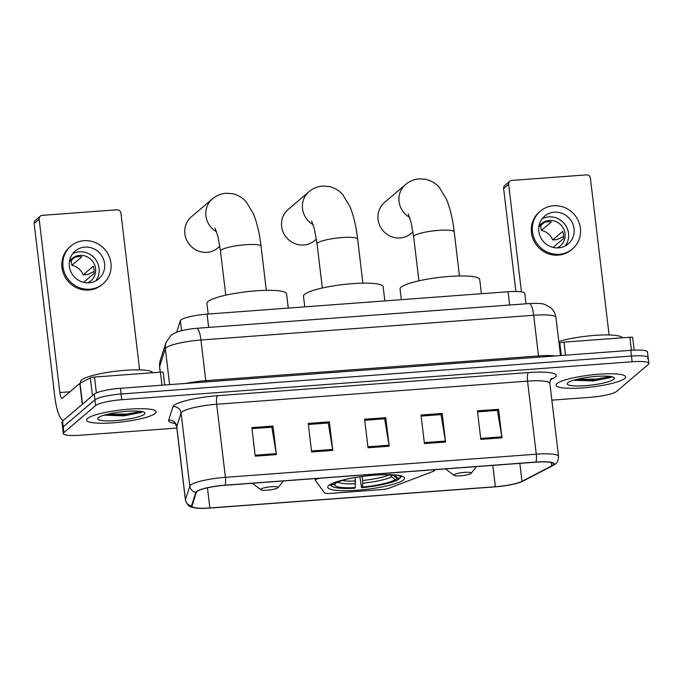 <?xml version="1.0" encoding="UTF-8"?>
<svg xmlns="http://www.w3.org/2000/svg" width="683" height="683" viewBox="0 0 683 683"><rect width="100%" height="100%" fill="white"/><g stroke="black" fill="none" stroke-linecap="round" stroke-linejoin="round"><path stroke-width="1.02" d="M320.575 478.185A7.291 1.255 173.2 0 0 315.392 479.722A7.291 1.255 173.2 0 0 315.196 480.055A7.291 1.255 173.2 0 0 315.239 480.175L324.562 492.972A7.291 1.255 173.2 0 0 330.085 493.416L381.447 489.6A7.291 1.255 173.2 0 0 389.173 488.166L433.218 471.398A7.291 1.255 173.2 0 0 434.414 470.544A7.291 1.255 173.2 0 0 431.972 469.904M328.762 485.468A38.658 6.651 173.2 0 0 327.738 487.269A38.658 6.651 173.2 0 0 362.058 489.813A38.658 6.651 173.2 0 0 403.482 479.91A38.658 6.651 173.2 0 0 404.507 478.117A38.658 6.651 173.2 0 0 370.186 475.564A38.658 6.651 173.2 0 0 328.762 485.468M176.974 332.075L176.923 331.614A21.882 3.765 -6.8 0 1 176.957 331.315L180.363 320.677A21.882 3.765 -6.8 0 1 180.918 319.96A21.882 3.765 -6.8 0 1 207.069 314.129L508.05 291.735A21.882 3.765 -6.8 0 1 524.766 293.408L526.004 303.798M647.586 358.729A21.882 3.765 173.2 0 0 648.167 357.713L647.493 352.01A21.882 3.765 173.2 0 0 630.768 350.328L120.413 388.294A21.882 3.765 173.2 0 0 94.254 394.134L62.529 421.146A21.882 3.765 173.2 0 0 61.948 422.162L62.631 427.874A21.882 3.765 173.2 0 1 63.212 426.858A21.882 3.765 173.2 0 0 62.631 427.874L63.314 433.577A21.882 3.765 173.2 0 0 80.031 435.259L176.82 428.053M551.855 400.161L590.385 397.293A21.882 3.765 173.2 0 0 616.544 391.453L648.269 364.44A21.882 3.765 173.2 0 0 648.85 363.424A21.882 3.765 173.2 0 0 632.134 361.751L121.77 399.709A21.882 3.765 173.2 0 0 95.62 405.548L94.937 399.837L63.212 426.858L94.937 399.837A21.882 3.765 173.2 0 1 121.096 394.006A21.882 3.765 173.2 0 0 94.937 399.837L94.254 394.134M632.134 361.751L631.451 356.039L121.096 394.006L631.451 356.039A21.882 3.765 173.2 0 1 648.167 357.713A21.882 3.765 173.2 0 0 631.451 356.039L630.768 350.328M87.509 418.483A35.012 6.019 173.2 0 0 86.579 420.105A35.012 6.019 173.2 0 0 117.664 422.418A35.012 6.019 173.2 0 0 155.178 413.446A35.012 6.019 173.2 0 0 156.108 411.815A35.012 6.019 173.2 0 0 125.023 409.51A35.012 6.019 173.2 0 0 87.509 418.483A35.012 6.019 173.2 0 0 86.579 420.105A35.012 6.019 173.2 0 0 117.664 422.418A35.012 6.019 173.2 0 0 155.178 413.446A35.012 6.019 173.2 0 0 156.108 411.815A35.012 6.019 173.2 0 0 125.023 409.51A35.012 6.019 173.2 0 0 87.509 418.483M556.978 383.556A35.012 6.019 173.2 0 0 556.056 385.186A35.012 6.019 173.2 0 0 587.141 387.492A35.012 6.019 173.2 0 0 624.655 378.527A35.012 6.019 173.2 0 0 625.585 376.896A35.012 6.019 173.2 0 0 594.5 374.591A35.012 6.019 173.2 0 0 556.978 383.556A35.012 6.019 173.2 0 0 556.056 385.186A35.012 6.019 173.2 0 0 587.141 387.492A35.012 6.019 173.2 0 0 624.655 378.527A35.012 6.019 173.2 0 0 625.585 376.896A35.012 6.019 173.2 0 0 594.5 374.591A35.012 6.019 173.2 0 0 556.978 383.556M196.986 491.538A23.342 4.013 -6.8 0 1 224.886 485.306L535.754 462.186A23.342 4.013 -6.8 0 1 553.589 463.97A23.342 4.013 -6.8 0 1 551.693 465.874L521.991 481.319A23.342 4.013 -6.8 0 1 495.354 486.731L209.843 507.964A23.342 4.013 -6.8 0 1 192.017 506.18A23.342 4.013 -6.8 0 1 192.051 505.855L196.397 492.298A23.342 4.013 -6.8 0 1 196.986 491.538M196.422 491.581A23.922 4.115 173.2 0 0 195.825 492.358L191.471 505.924A23.922 4.115 173.2 0 0 196.448 508.126A23.922 4.115 173.2 0 0 209.715 508.084L495.226 486.842A23.922 4.115 173.2 0 0 520.028 482.352A23.922 4.115 173.2 0 0 522.521 481.293L552.231 465.849A23.922 4.115 173.2 0 0 535.882 462.067L225.014 485.195A23.922 4.115 173.2 0 0 196.422 491.581M498.556 409.279L497.224 410.415L477.528 411.883L497.42 410.406L501.826 436.847A5.831 1.443 85.7 0 1 501.962 437.82L498.556 409.279L477.408 410.85L480.815 439.391L501.962 437.82M442.166 413.471L440.825 414.615L421.138 416.075L441.03 414.598L445.427 441.039A5.831 1.443 85.7 0 1 445.564 442.012L442.166 413.471L421.018 415.042L424.416 443.583L445.564 442.012M272.987 426.055L271.646 427.191L251.959 428.659L271.851 427.182L276.248 453.623A5.831 1.443 85.7 0 1 276.384 454.596L272.987 426.055L251.839 427.626L255.237 456.167L276.384 454.596M329.377 421.863L328.045 422.999L308.349 424.467L328.241 422.99L332.638 449.431A5.831 1.443 85.7 0 1 332.783 450.404L329.377 421.863L308.229 423.434L311.636 451.975L332.783 450.404M385.767 417.672L384.435 418.807L364.748 420.267L384.64 418.79L389.037 445.231A5.831 1.443 85.7 0 1 389.173 446.204L385.767 417.672L364.62 419.242L368.026 447.783L389.173 446.204M95.62 405.548L63.895 432.561A21.882 3.765 173.2 0 0 63.314 433.577M152.838 372.722A36.472 6.267 173.2 0 0 119.414 370.826A36.472 6.267 173.2 0 0 81.508 380.055A36.472 6.267 173.2 0 0 80.534 381.754L80.679 382.924M104.064 415.153L123.777 415.87L141.535 412.43L142.32 411.644M98.361 417.672A23.777 4.089 173.2 0 0 98.01 418.03A23.777 4.089 173.2 0 0 116.793 420.532A23.777 4.089 173.2 0 0 144.326 414.257A23.777 4.089 173.2 0 0 144.506 412.481A23.777 4.089 173.2 0 0 121.779 411.798A23.777 4.089 173.2 0 0 98.361 417.672M141.116 411.422L126.901 414.026L107.479 414.231M141.535 412.43L127.029 415.153L104.678 414.974M161.956 385.203L160.403 372.158L94.493 377.059L96.388 392.93M63.604 420.233A29.173 7.197 85.7 0 1 54.828 396.823L34.15 223.443A3.646 3.475 -130.4 0 1 35.311 220.404L40.323 216.144A3.646 3.475 49.6 0 0 39.162 219.183L59.831 392.554A7.291 1.801 -94.3 0 0 62.042 398.411A7.291 1.801 -94.3 0 0 62.349 398.266L79.809 383.402A3.646 0.623 -6.8 0 1 80.013 383.274L90.335 377.912A3.646 0.623 -6.8 0 1 94.493 377.059M139.622 369.896L120.925 213.096A3.646 3.475 49.6 0 0 116.981 209.792L42.261 215.35A3.646 3.475 49.6 0 0 40.323 216.144M160.403 372.158A3.646 0.623 -6.8 0 1 163.194 372.44A3.646 0.623 -6.8 0 1 163.186 372.491L164.68 384.999L163.194 372.44M84.837 247.109A18.236 17.391 49.6 0 0 75.147 251.062A18.236 17.391 49.6 0 0 70.793 271.544A18.236 17.391 49.6 0 0 89.097 282.779A18.236 17.391 49.6 0 0 98.787 278.826A18.236 17.391 49.6 0 0 103.142 258.345A18.236 17.391 49.6 0 0 84.837 247.109M95.774 280.867A18.236 17.391 49.6 0 0 96.781 261.333A18.236 17.391 49.6 0 0 79.33 251.796A18.236 17.391 49.6 0 0 72.646 253.709M83.949 282.403A14.591 13.916 49.6 0 0 84.009 281.994L94.032 273.465A14.591 13.916 -130.4 0 0 93.178 266.336L83.164 274.865A14.591 13.916 49.6 0 0 71.817 265.371L81.832 256.834A14.591 13.916 -130.4 0 0 78.255 256.646A14.591 13.916 -130.4 0 0 74.78 257.363L69.342 261.99M87.561 282.83A14.591 13.916 49.6 0 0 90.916 280.739A14.591 13.916 49.6 0 0 94.399 264.355A14.591 13.916 49.6 0 0 79.757 255.365A14.591 13.916 49.6 0 0 71.997 258.533A14.591 13.916 49.6 0 0 69.41 261.504M70.887 246.059L69.888 246.913A24.801 23.649 49.6 0 0 63.963 274.771A24.801 23.649 49.6 0 0 88.858 290.053A24.801 23.649 49.6 0 0 102.04 284.674L103.048 283.821A24.801 23.649 49.6 0 0 108.964 255.971A24.801 23.649 49.6 0 0 84.077 240.689A24.801 23.649 49.6 0 0 70.887 246.059A24.801 23.649 49.6 0 0 64.97 273.917A24.801 23.649 49.6 0 0 89.857 289.199A24.801 23.649 49.6 0 0 103.048 283.821M83.164 274.865L87.501 274.54L94.152 271.458M71.8 259.899L71.288 260.983L71.817 265.371M313.121 224.613A20.422 19.474 -130.4 0 1 308.998 191.71L288.132 209.485A20.422 19.474 49.6 0 0 283.257 232.416A20.422 19.474 49.6 0 0 303.756 245.009A20.422 19.474 49.6 0 0 314.615 240.578L316.417 239.041M362.195 476.486L362.724 483.188L362.34 487.073A31.367 5.396 173.2 0 0 395.218 479.739L398.479 479.492L399.734 477.963M355.297 487.602L354.52 488.26A34.722 5.968 173.2 0 1 332.126 486.347A34.722 5.968 173.2 0 1 331.75 484.46L335.012 484.213A31.367 5.396 173.2 0 0 355.297 487.602L355.211 477.537M384.845 300.904L383.154 286.732A40.118 6.898 173.2 0 0 347.536 284.085A40.118 6.898 173.2 0 0 304.55 294.364A40.118 6.898 173.2 0 0 303.483 296.226L304.755 306.855M397.608 475.223A34.722 5.968 173.2 0 1 400.153 478.074L401.399 476.538A36.182 6.224 173.2 0 0 401.655 476.051M398.479 479.492A34.722 5.968 173.2 0 1 361.572 487.73L359.898 476.811M330.026 484.589A36.182 6.224 173.2 0 0 330.538 485.135L332.126 486.347M331.75 484.46L331.161 483.974M400.153 478.074L396.891 478.313A31.367 5.396 173.2 0 0 396.507 476.674A31.367 5.396 173.2 0 0 382.267 474.753M361.572 487.73L362.34 487.073M393.28 475.317L396.891 478.313M395.218 479.739L391.615 476.743L390.275 474.292M336.138 482.838L335.012 484.213M348.561 478.774A31.367 5.396 173.2 0 0 336.676 482.796L333.415 483.035M216.554 231.793A20.422 19.474 -130.4 0 1 212.43 198.89L191.385 216.81A20.422 19.474 49.6 0 0 186.51 239.742A20.422 19.474 49.6 0 0 207.009 252.334A20.422 19.474 49.6 0 0 217.868 247.903L219.841 246.23M277.836 487.816A8.751 1.503 173.2 0 0 277.964 487.688A8.751 1.503 173.2 0 0 271.049 486.766A8.751 1.503 173.2 0 0 260.915 489.079A8.751 1.503 173.2 0 0 260.846 489.728A8.751 1.503 173.2 0 0 269.213 489.984A8.751 1.503 173.2 0 0 277.836 487.816M288.269 308.084L286.578 293.912A40.118 6.898 173.2 0 0 250.96 291.265A40.118 6.898 173.2 0 0 207.974 301.544A40.118 6.898 173.2 0 0 206.915 303.414L208.178 314.043M409.698 217.425A20.422 19.474 -130.4 0 1 405.574 184.521L384.538 202.441A20.422 19.474 49.6 0 0 379.663 225.373A20.422 19.474 49.6 0 0 400.161 237.966A20.422 19.474 49.6 0 0 411.021 233.535L412.984 231.861M470.98 473.456A8.751 1.503 173.2 0 0 471.116 473.319A8.751 1.503 173.2 0 0 464.201 472.405A8.751 1.503 173.2 0 0 454.067 474.711A8.751 1.503 173.2 0 0 453.999 475.359A8.751 1.503 173.2 0 0 462.365 475.616A8.751 1.503 173.2 0 0 470.98 473.456M481.421 293.716L479.731 279.543A40.118 6.898 173.2 0 0 444.112 276.905A40.118 6.898 173.2 0 0 401.126 287.176A40.118 6.898 173.2 0 0 400.059 289.046L401.322 299.675M631.433 350.285L629.88 337.24L563.97 342.14L565.524 355.186M515.896 291.462L503.627 188.525A3.646 3.475 -130.4 0 1 504.78 185.486L509.791 181.217A3.646 3.475 49.6 0 0 508.63 184.256L521.462 291.863M609.099 334.969L590.402 178.178A3.646 3.475 49.6 0 0 586.449 174.874L511.729 180.432A3.646 3.475 49.6 0 0 509.791 181.217M559.053 343.378L559.804 342.986A3.646 0.623 -6.8 0 1 563.97 342.14M629.88 337.24A3.646 0.623 -6.8 0 1 632.663 337.522A3.646 0.623 -6.8 0 1 632.663 337.564L634.157 350.131L632.663 337.522M554.314 212.182A18.236 17.391 49.6 0 0 544.616 216.135A18.236 17.391 49.6 0 0 540.262 236.617A18.236 17.391 49.6 0 0 558.566 247.861A18.236 17.391 49.6 0 0 568.265 243.908A18.236 17.391 49.6 0 0 572.619 223.426A18.236 17.391 49.6 0 0 554.314 212.182M565.251 245.948A18.236 17.391 49.6 0 0 566.25 226.415A18.236 17.391 49.6 0 0 548.808 216.878A18.236 17.391 49.6 0 0 542.123 218.791M553.426 247.485A14.591 13.916 49.6 0 0 553.486 247.075L563.501 238.546A14.591 13.916 -130.4 0 0 562.655 231.409L552.632 239.938A14.591 13.916 49.6 0 0 541.286 230.444L551.309 221.915A14.591 13.916 -130.4 0 0 547.723 221.727A14.591 13.916 -130.4 0 0 544.257 222.436L538.819 227.072M557.038 247.903A14.591 13.916 49.6 0 0 560.393 245.82A14.591 13.916 49.6 0 0 563.868 229.437A14.591 13.916 49.6 0 0 549.226 220.447A14.591 13.916 49.6 0 0 541.474 223.606A14.591 13.916 49.6 0 0 538.878 226.585M540.364 211.141L539.357 211.995A24.801 23.649 49.6 0 0 533.44 239.844A24.801 23.649 49.6 0 0 558.335 255.135A24.801 23.649 49.6 0 0 571.517 249.756L572.516 248.902A24.801 23.649 49.6 0 0 578.441 221.053A24.801 23.649 49.6 0 0 553.546 205.762A24.801 23.649 49.6 0 0 540.364 211.141A24.801 23.649 49.6 0 0 534.439 238.99A24.801 23.649 49.6 0 0 559.334 254.281A24.801 23.649 49.6 0 0 572.516 248.902M552.632 239.938L556.969 239.622L563.629 236.54M541.269 224.98L540.765 226.056L541.286 230.444M622.315 337.803A36.472 6.267 173.2 0 0 597.412 335.216A36.472 6.267 173.2 0 0 558.831 341.551M573.532 380.235L593.254 380.952L611.012 377.511L611.797 376.726M567.838 382.753A23.777 4.089 173.2 0 0 567.488 383.103A23.777 4.089 173.2 0 0 586.27 385.605A23.777 4.089 173.2 0 0 613.795 379.33A23.777 4.089 173.2 0 0 613.983 377.562A23.777 4.089 173.2 0 0 591.247 376.871A23.777 4.089 173.2 0 0 567.838 382.753M610.585 376.504L596.37 379.099L576.947 379.313M611.012 377.511L596.507 380.235L574.147 380.055M181.558 330.657L180.363 320.677M208.656 327.405L207.069 314.129M177.042 332.049L176.957 331.315M509.629 305.019L508.05 291.735M206.01 381.925A3.646 0.896 85.7 0 1 205.796 380.679L538.52 355.928L533.671 315.264A14.591 3.594 -94.3 0 0 529.248 303.559C537.862 303.141 543.224 303.525 545.333 304.712L550.507 307.572C553.597 310.176 555.416 313.48 555.962 317.493A29.173 5.02 173.2 0 0 533.671 315.264L200.947 340.014A29.173 5.02 173.2 0 0 166.071 347.792A29.173 5.02 173.2 0 0 165.346 348.748L169.623 384.631M185.733 383.436A29.173 5.02 -6.8 0 1 205.796 380.679L200.947 340.014A14.591 3.594 -94.3 0 0 196.525 328.31L529.248 303.559M62.529 421.146L63.895 432.561M120.413 388.294L121.77 399.709M160.198 360.581A14.591 14.326 17.8 0 0 159.626 366.566A29.173 5.02 173.2 0 0 159.583 366.967L160.198 360.581L165.918 342.764A14.591 14.326 17.8 0 0 165.346 348.748L159.626 366.566L160.292 372.167M538.733 357.175A3.646 0.896 85.7 0 1 538.52 355.928A29.173 5.02 -6.8 0 1 555.33 355.945M174.968 423.4A36.472 6.267 -6.8 0 1 168.65 420.19L173.004 406.633A36.472 6.267 -6.8 0 1 217.51 395.705L528.377 372.577A7.291 1.801 -94.3 0 0 527.558 381.14L216.69 404.259A29.173 5.02 173.2 0 0 181.815 412.045A29.173 5.02 173.2 0 0 181.089 413.002L176.735 426.559A29.173 5.02 173.2 0 0 176.692 426.96C175.497 423.861 174.609 422.444 174.037 422.717M528.377 372.577A36.472 6.267 -6.8 0 1 555.279 377.067A36.472 6.267 -6.8 0 1 553.29 378.339L550.524 379.782M549.849 383.368A29.173 5.02 173.2 0 0 527.558 381.14L536.275 454.195A29.173 5.02 -6.8 0 1 558.566 456.432L549.849 383.368C550.267 380.098 550.78 378.527 551.394 378.647L550.78 379.005M196.448 508.126C191.761 506.641 188.995 509.04 185.4 500.024A29.173 5.02 -6.8 0 1 185.443 499.623L189.797 486.057A29.173 5.02 -6.8 0 1 190.531 485.101A29.173 5.02 -6.8 0 1 225.407 477.323A7.291 1.801 85.7 0 1 225.014 485.195M195.825 492.358A7.291 7.163 17.8 0 1 189.797 486.057L181.089 413.002A7.291 7.163 -162.2 0 0 173.004 406.633M522.521 481.293A7.291 6.54 62.5 0 0 523.204 480.994L552.914 465.55C554.724 464.116 558.088 463.945 558.566 456.432M168.65 420.19A7.291 7.163 -162.2 0 1 176.735 426.559L185.443 499.623A7.291 7.163 17.8 0 0 191.471 505.924M552.231 465.849A7.291 6.54 62.5 0 0 552.914 465.55M535.882 462.067A7.291 1.801 -94.3 0 0 536.275 454.195L225.407 477.323L216.69 404.259A7.291 1.801 -94.3 0 1 217.51 395.705M551.249 378.783A7.291 6.54 -117.5 0 1 553.29 378.339M495.354 486.731L492.81 465.379M521.991 481.319L519.848 463.364M551.693 465.874L551.301 462.562M209.843 507.964L207.444 487.807M389.037 445.231L367.906 446.802M332.638 449.431L311.516 451.002M276.248 453.623L255.126 455.194M445.427 441.039L424.305 442.61M501.826 436.847L480.695 438.418M69.948 391.803L59.831 392.554M82.302 404.31L79.809 383.402M39.162 219.183L34.15 223.443M80.013 383.274L82.498 404.14M92.453 395.67L90.335 377.912M311.653 221.027L314.479 229.3L317.083 243.951A20.422 3.509 -6.8 0 1 317.629 243.003A20.422 3.509 -6.8 0 1 342.038 237.556A20.422 3.509 -6.8 0 1 357.644 239.118L362.895 283.163M362.664 480.456A26.987 4.636 173.2 0 0 388.969 474.941M342.089 480.533A26.987 4.636 173.2 0 0 355.621 480.977M362.724 483.188A28.054 4.824 173.2 0 0 391.615 476.743M338.119 482.044A28.054 4.824 173.2 0 0 355.672 483.718M215.085 228.216L217.911 236.489L220.515 251.139A20.422 3.509 -6.8 0 1 221.053 250.183A20.422 3.509 -6.8 0 1 245.462 244.736A20.422 3.509 -6.8 0 1 261.068 246.298L266.319 290.352M408.229 213.847L411.055 222.12L413.659 236.77A20.422 3.509 -6.8 0 1 414.197 235.823A20.422 3.509 -6.8 0 1 438.614 230.367A20.422 3.509 -6.8 0 1 454.221 231.93L459.471 275.983M508.63 184.256L503.627 188.525M561.298 355.501L559.804 342.986M315.196 480.055L315.025 478.604M434.414 470.544L434.311 469.733M165.918 342.764L170.716 335.643C174.882 331.972 183.488 329.522 196.525 328.31M159.583 366.967L160.206 372.175M555.962 317.493L560.504 355.561M520.028 482.352L523.204 480.994M648.85 363.424L648.167 357.713M185.4 500.024L176.692 426.96M357.644 239.118C356.159 226.432 353.606 215.597 349.969 206.608L342.832 194.723C339.289 190.574 334.661 187.825 328.941 186.459L322.581 186.058C317.382 186.527 312.857 188.414 308.998 191.71M322.333 288.004L317.083 243.951M261.068 246.298C259.583 233.62 257.03 222.778 253.402 213.788L246.264 201.912C242.721 197.763 238.085 195.005 232.374 193.648L226.013 193.238C220.814 193.707 216.28 195.594 212.43 198.89M277.964 487.688L283.436 480.952M260.846 489.728L252.369 483.265M225.766 295.184L220.515 251.139M454.221 231.93C452.735 219.252 450.174 208.409 446.545 199.419L439.408 187.543C435.865 183.394 431.238 180.636 425.518 179.279L419.157 178.869C413.958 179.339 409.433 181.226 405.574 184.521M471.116 473.319L476.58 466.583M453.999 475.359L445.512 468.897M418.91 280.815L413.659 236.77"/></g></svg>
